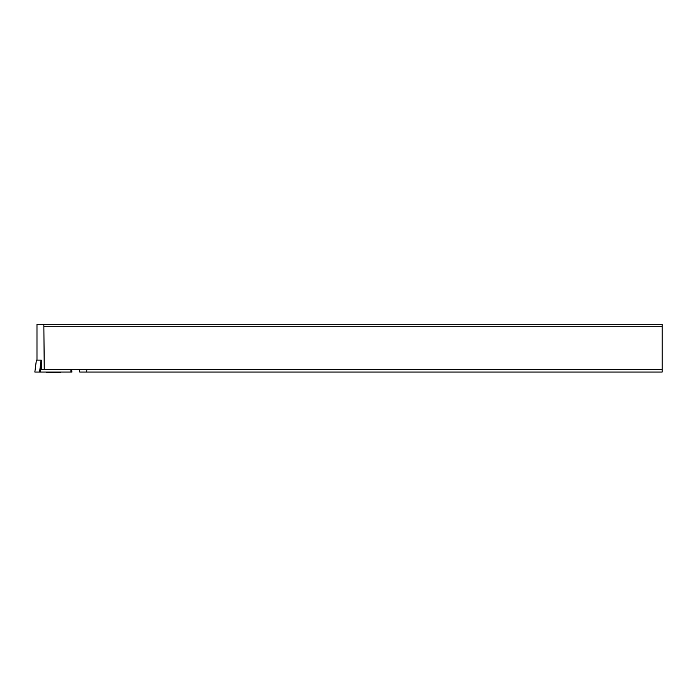 <?xml version="1.0" encoding="UTF-8"?>
<svg xmlns="http://www.w3.org/2000/svg" width="697" height="697" viewBox="0 0 697 697"><rect width="100%" height="100%" fill="white"/><g stroke="black" fill="none" stroke-linecap="round" stroke-linejoin="round"><path stroke-width="1.05" d="M35.852 363.886L34.85 372.059L39.607 372.059L40.992 360.114L36.401 360.114L34.85 372.059L71.913 372.059L70.894 372.059L70.902 369.549M43.841 324.253L44.242 369.549L86.925 369.549L86.524 372.059L662.15 372.059L662.15 324.253L36.985 324.253L36.985 360.114M662.15 326.762L44.242 326.762M79.58 369.549L79.746 372.059L86.524 372.059M41.55 360.114L41.689 369.549L44.242 369.549M86.925 369.549L662.15 369.549M45.924 372.059L46.612 372.747L60.16 372.747L60.848 372.059M39.607 372.059L70.894 372.059M40.6 363.886L40.583 372.059M71.599 369.549L71.904 372.059L71.608 369.549"/></g></svg>
